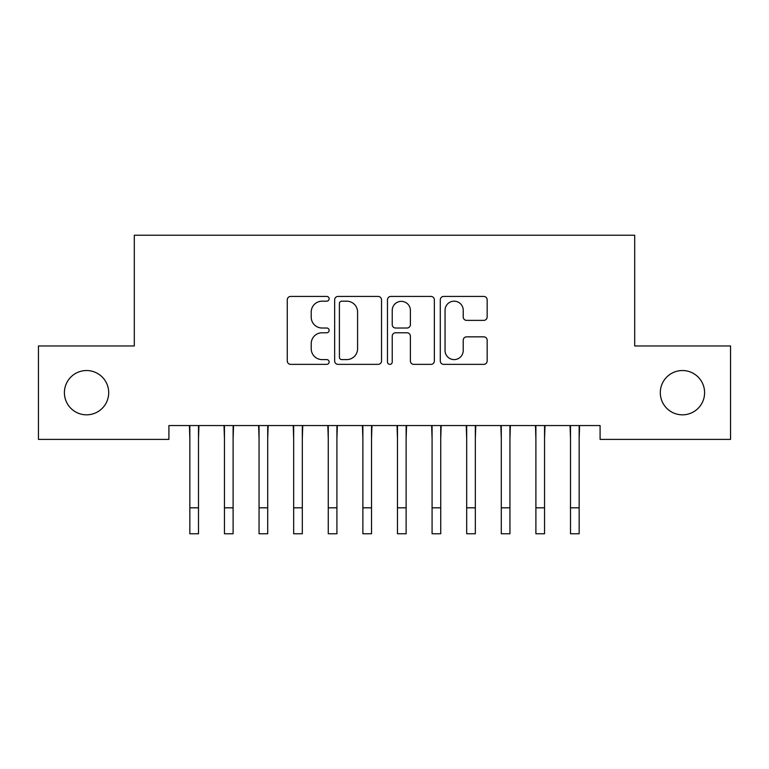 <?xml version="1.0" encoding="UTF-8"?>
<svg xmlns="http://www.w3.org/2000/svg" width="769" height="769" viewBox="0 0 769 769"><rect width="100%" height="100%" fill="white"/><g stroke="black" fill="none" stroke-linecap="round" stroke-linejoin="round"><path stroke-width="1.15" d="M329.132 298.805A2.374 2.374 0 0 0 326.758 296.43L290.663 296.43A3.393 3.393 0 0 0 287.27 299.823L287.27 360.969A3.393 3.393 0 0 0 290.663 364.362L326.758 364.362A2.374 2.374 0 0 0 329.132 361.988A2.374 2.374 0 0 0 326.758 359.604L322.086 359.604A10.872 10.872 0 0 1 311.214 348.742L311.214 343.647A10.872 10.872 0 0 1 322.086 332.775L326.758 332.775A2.374 2.374 0 0 0 329.132 330.391A2.374 2.374 0 0 0 326.758 328.017L322.086 328.017A10.872 10.872 0 0 1 311.214 317.145L311.214 312.051A10.872 10.872 0 0 1 322.086 301.179L326.758 301.179A2.374 2.374 0 0 0 329.132 298.805M660.302 392.68A22.147 22.147 0 0 0 682.449 414.827A22.147 22.147 0 0 0 704.596 392.68A22.147 22.147 0 0 0 682.449 370.533A22.147 22.147 0 0 0 660.302 392.68M64.404 392.68A22.147 22.147 0 0 0 86.551 414.827A22.147 22.147 0 0 0 108.698 392.68A22.147 22.147 0 0 0 86.551 370.533A22.147 22.147 0 0 0 64.404 392.68M483.768 320.375A3.393 3.393 0 0 0 487.162 316.982L487.162 299.823A3.393 3.393 0 0 0 483.768 296.43L443.684 296.43A3.393 3.393 0 0 0 440.291 299.823L440.291 360.969A3.393 3.393 0 0 0 443.684 364.362L483.768 364.362A3.393 3.393 0 0 0 487.162 360.969L487.162 340.244A3.393 3.393 0 0 0 483.768 336.851L466.62 336.851A3.393 3.393 0 0 0 463.217 340.244L463.217 350.52A9.084 9.084 0 0 1 454.133 359.604A9.084 9.084 0 0 1 445.049 350.52L445.049 310.272A9.084 9.084 0 0 1 454.133 301.179A9.084 9.084 0 0 1 463.217 310.272L463.217 316.982A3.393 3.393 0 0 0 466.62 320.375L483.768 320.375M600.089 425.555L168.911 425.555L168.911 439.397L38.45 439.397L38.45 345.963L134.306 345.963L134.306 235.227L634.694 235.227L634.694 345.963L730.55 345.963L730.55 439.397L600.089 439.397L600.089 425.555M381.53 299.823A3.393 3.393 0 0 0 378.127 296.43L338.052 296.43A3.393 3.393 0 0 0 334.65 299.823L334.65 360.969A3.393 3.393 0 0 0 338.052 364.362L378.127 364.362A3.393 3.393 0 0 0 381.53 360.969L381.53 299.823M390.873 296.43L430.948 296.43A3.393 3.393 0 0 1 434.35 299.823L434.35 360.969A3.393 3.393 0 0 1 430.948 364.362L413.799 364.362A3.393 3.393 0 0 1 410.396 360.969L410.396 336.168A3.393 3.393 0 0 0 407.003 332.775L395.622 332.775A3.393 3.393 0 0 0 392.228 336.168L392.228 361.988A2.374 2.374 0 0 1 389.854 364.362A2.374 2.374 0 0 1 387.47 361.988L387.47 299.823A3.393 3.393 0 0 1 390.873 296.43M341.782 301.179A2.374 2.374 0 0 0 339.408 303.563L339.408 357.229A2.374 2.374 0 0 0 341.782 359.604L346.713 359.604A10.872 10.872 0 0 0 357.585 348.742L357.585 312.051A10.872 10.872 0 0 0 346.713 301.179L341.782 301.179M410.396 310.436A9.084 9.084 0 0 0 401.312 301.352A9.084 9.084 0 0 0 392.228 310.436L392.228 324.624A3.393 3.393 0 0 0 395.622 328.017L407.003 328.017A3.393 3.393 0 0 0 410.396 324.624L410.396 310.436M198.498 438.609L198.94 425.555M189.847 438.609L189.405 425.555M189.847 507.819L198.498 507.819L198.498 533.773L189.847 533.773L189.847 426.641M198.498 507.819L198.498 426.641M233.103 438.609L233.545 425.555M224.452 438.609L224.01 425.555M267.708 438.609L268.15 425.555M259.057 438.609L258.615 425.555M224.452 507.819L233.103 507.819L233.103 533.773L224.452 533.773L224.452 426.641M233.103 507.819L233.103 426.641M259.057 507.819L267.708 507.819L267.708 533.773L259.057 533.773L259.057 426.641M267.708 507.819L267.708 426.641M302.313 438.609L302.755 425.555M293.662 438.609L293.22 425.555M336.918 438.609L337.36 425.555M328.267 438.609L327.825 425.555M293.662 507.819L302.313 507.819L302.313 533.773L293.662 533.773L293.662 426.641M302.313 507.819L302.313 426.641M328.267 507.819L336.918 507.819L336.918 533.773L328.267 533.773L328.267 426.641M336.918 507.819L336.918 426.641M371.523 438.609L371.965 425.555M362.872 438.609L362.43 425.555M362.872 507.819L371.523 507.819L371.523 533.773L362.872 533.773L362.872 426.641M371.523 507.819L371.523 426.641M406.128 438.609L406.57 425.555M397.477 438.609L397.035 425.555M397.477 507.819L406.128 507.819L406.128 533.773L397.477 533.773L397.477 426.641M406.128 507.819L406.128 426.641M440.733 438.609L441.175 425.555M432.082 438.609L431.64 425.555M432.082 507.819L440.733 507.819L440.733 533.773L432.082 533.773L432.082 426.641M440.733 507.819L440.733 426.641M475.338 438.609L475.78 425.555M466.687 438.609L466.245 425.555M466.687 507.819L475.338 507.819L475.338 533.773L466.687 533.773L466.687 426.641M475.338 507.819L475.338 426.641M509.943 438.609L510.385 425.555M501.292 438.609L500.85 425.555M501.292 507.819L509.943 507.819L509.943 533.773L501.292 533.773L501.292 426.641M509.943 507.819L509.943 426.641M544.548 438.609L544.99 425.555M535.897 438.609L535.455 425.555M535.897 507.819L544.548 507.819L544.548 533.773L535.897 533.773L535.897 426.641M544.548 507.819L544.548 426.641M579.153 438.609L579.595 425.555M570.502 438.609L570.06 425.555M570.502 507.819L579.153 507.819L579.153 533.773L570.502 533.773L570.502 426.641M579.153 507.819L579.153 426.641"/></g></svg>
